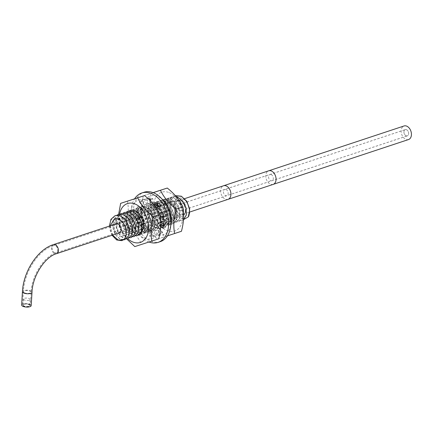 <?xml version="1.0" encoding="UTF-8"?>
<svg xmlns="http://www.w3.org/2000/svg" width="433" height="433" viewBox="0 0 433 433"><rect width="100%" height="100%" fill="white"/><g stroke="black" fill="none" stroke-linecap="round" stroke-linejoin="round"><path stroke-width="0.32" stroke-dasharray="2.17 1.62" d="M184.231 219.244L178.737 217.463L174.889 212.408L173.573 206.13L175.073 201.302C176.069 197.102 179.376 196.663 184.994 199.986C189.427 205.956 190.742 211.207 188.934 215.748M181.091 200.382A7.675 5.234 -108.3 0 0 178.255 200.214A7.675 5.234 -108.3 0 0 175.241 207.185A7.675 5.234 -108.3 0 0 180.247 214.627A7.675 5.234 71.7 0 0 183.083 214.79A7.675 5.234 71.7 0 0 186.098 207.818A7.675 5.234 71.7 0 0 181.091 200.382M160.161 222.383A7.675 5.234 71.7 0 0 163.176 215.412A7.675 5.234 71.7 0 0 158.169 207.975A7.675 5.234 -108.3 0 0 155.333 207.808A7.675 5.234 -108.3 0 0 152.319 214.779A7.675 5.234 -108.3 0 0 157.325 222.221A7.675 5.234 71.7 0 0 160.161 222.383L183.083 214.79M156.378 212.024A3.881 2.647 71.7 0 1 158.906 215.78A3.881 2.647 71.7 0 1 157.379 219.304A3.881 2.647 71.7 0 1 155.95 219.222A3.881 2.647 -108.3 0 1 153.417 215.461A3.881 2.647 -108.3 0 1 154.944 211.937A3.881 2.647 -108.3 0 1 156.378 212.024M142.186 224.337A3.881 2.647 71.7 0 0 143.707 220.814A3.881 2.647 71.7 0 0 141.18 217.057A3.881 2.647 -108.3 0 0 139.745 216.971A3.881 2.647 -108.3 0 0 138.224 220.494A3.881 2.647 -108.3 0 0 140.752 224.256A3.881 2.647 71.7 0 0 142.186 224.337L157.379 219.304M140.822 216.273A4.871 3.323 71.7 0 1 144 220.992A4.871 3.323 71.7 0 1 142.084 225.414A4.871 3.323 71.7 0 1 140.287 225.312A4.871 3.323 -108.3 0 1 137.109 220.592A4.871 3.323 -108.3 0 1 139.02 216.17A4.871 3.323 -108.3 0 1 140.822 216.273M115.546 224.034A4.871 3.323 -108.3 0 0 114.263 228.624A4.871 3.323 -108.3 0 0 117.359 232.905A4.871 3.323 71.7 0 0 118.555 233.122M110.388 225.739L112.553 235.114M109.43 226.058L112.06 235.276M123.356 239.877L120.461 239.238L115.595 234.827L112.813 227.574L113.267 220.202L116.926 215.174M126.517 238.827L123.622 238.188C118.02 234.854 115.454 229.225 115.925 221.301L120.087 214.129M175.073 201.302C172.756 207.992 174.261 213.047 179.576 216.468C184.637 218.687 187.565 210.162 183.338 204.003C177.595 197.692 173.411 198.254 170.781 205.68C169.519 212.63 176.096 220.245 179.96 217.182C184.166 214.833 182.131 204.067 176.355 201.388C170.212 199.629 167.327 202.704 167.712 210.611C170.84 218.979 174.429 220.803 178.472 216.089C180.994 211.033 175.776 201.177 170.137 201.654C162.326 201.193 162.992 217.344 169.942 219.547C177.6 223.109 177.914 205.919 169.206 203.104C161.368 199.543 158.272 214.227 164.913 219.401C171.95 226.091 176.399 211.391 168.21 205.394C161.087 199.104 154.489 210.871 160.102 218.513C165.769 227.677 173.86 216.96 166.954 208.397C161.206 200.019 151.718 207.705 155.696 217.074C159.376 227.807 170.245 222.161 165.265 211.905C161.417 202.298 149.937 205.155 151.837 215.32C153.109 226.578 165.617 226.583 163.008 215.672C161.401 205.81 149.022 203.564 148.606 213.534C147.29 224.202 160.145 229.874 160.113 219.417C160.854 210.303 148.773 203.196 146.029 211.991C142.208 221.019 154.067 231.812 156.562 222.871C159.533 215.428 148.903 204.192 144.065 210.941C138.067 217.447 147.691 232.294 152.421 225.782C157.271 220.776 149.114 206.541 142.609 210.595C134.982 213.945 141.364 231.379 147.794 227.964C153.996 225.902 149.071 210.113 141.504 211.077C132.963 210.952 135.405 229.257 142.852 229.295C149.731 230.405 148.487 214.654 140.568 212.446C131.908 208.879 130.122 226.232 137.781 229.739C144.611 233.928 147.117 219.802 139.588 214.665C131.627 208.024 125.738 222.714 132.796 229.355C138.836 236.218 144.801 225.144 138.365 217.604C131.843 208.576 122.393 219.152 128.092 228.278C132.693 237.143 141.472 230.253 136.72 221.079C132.244 210.579 120.114 215.997 123.838 226.713C126.496 236.716 137.158 234.708 134.522 224.835C132.482 213.929 118.842 213.669 120.157 224.927C120.558 235.076 131.989 238.166 131.686 228.592C132.238 218.394 118.393 212.495 117.127 223.184C115.183 232.445 126.122 240.358 128.179 232.148C131.269 223.796 118.707 212.733 114.805 221.631C110.55 229.008 119.784 241.121 123.995 235.195C129.299 229.631 119.302 214.541 113.137 220.727M175.268 195.64L170.683 199.97L169.525 207.624L172.139 215.504L177.319 220.402L181.844 220.765L183.478 219.915M181.903 220.743L177.384 220.381L172.204 215.482L169.59 207.602L170.748 199.949L175.338 195.619M176.074 196.512L172.177 196.663L167.571 201.031L166.429 208.652L169.07 216.57L174.223 221.425L178.748 221.793L182.666 217.712L183.181 210.243L179.933 202.617L174.071 197.903L169.016 197.708L164.41 202.076L163.273 209.696L165.915 217.615L171.062 222.47L175.587 222.838L179.506 218.762L180.02 211.288L176.778 203.667L170.916 198.947L167.972 198.411L165.861 198.758L161.249 203.126L160.113 210.747L162.754 218.665L167.907 223.52L172.431 223.883L176.35 219.807L176.864 212.332L173.617 204.712L167.755 199.992L162.7 199.802L158.094 204.17L156.952 211.791L159.598 219.71L164.746 224.565L169.271 224.933L173.189 220.852L173.703 213.382L170.456 205.756L164.594 201.042L159.539 200.847L154.933 205.215L153.796 212.836L156.437 220.754L161.59 225.609L166.11 225.977L170.028 221.902L170.542 214.427L167.3 206.806L161.439 202.087L156.383 201.897L151.777 206.265L150.635 213.88L153.277 221.804L158.429 226.659L162.954 227.022L167.376 221.236L166.12 211.326C164.291 207.266 161.677 204.533 158.278 203.131L153.222 202.942L148.616 207.31L147.48 214.925L150.121 222.849L155.268 227.704L159.793 228.072L162.873 225.625M162.84 225.598L159.728 228.094L155.209 227.726L150.056 222.871L147.415 214.947L148.551 207.331L153.158 202.963L158.213 203.153L164.075 207.872L167.322 215.493L166.808 222.968L162.889 227.044L158.364 226.681L153.212 221.82L150.57 213.902L151.712 206.287L156.318 201.919L161.374 202.108C164.773 203.51 167.387 206.238 169.216 210.297L170.472 220.213L166.05 225.999L161.525 225.631L156.373 220.776L153.731 212.857L154.873 205.237L159.474 200.869L164.535 201.064L170.396 205.778L173.638 213.399L173.124 220.873L169.206 224.954L164.681 224.586L159.533 219.731L156.892 211.807L158.029 204.192L162.635 199.824L167.69 200.014L173.552 204.733L176.799 212.354L176.285 219.829L172.366 223.904L167.842 223.542L162.689 218.681L160.048 210.763L161.19 203.147L165.796 198.779L170.851 198.969L176.713 203.689L179.955 211.309L179.441 218.784L175.522 222.86L171.003 222.492L165.85 217.637L163.209 209.718L164.345 202.097L168.951 197.729L171.067 197.383L174.006 197.924L179.868 202.639L183.116 210.259L182.602 217.734L178.683 221.815L174.158 221.447L169.011 216.592L166.364 208.668L167.506 201.053L172.112 196.685L176.112 196.555M156.681 204.917L155.122 204.181L150.067 203.986L145.461 208.354L144.319 215.975L146.96 223.893L152.113 228.748L156.638 229.117L160.892 224.023M160.892 223.791L156.573 229.138L152.048 228.77L146.895 223.915L144.254 215.997L145.396 208.376L150.002 204.008L155.057 204.203L156.665 204.966M159.772 213.345L151.961 205.226L146.906 205.036L142.3 209.404L141.158 217.02L143.799 224.938L148.952 229.799L153.477 230.161L157.395 226.086L157.91 218.611L154.662 210.99L148.8 206.27L143.745 206.081L139.139 210.449L138.003 218.07L140.644 225.988L145.797 230.843L150.316 231.211L152.914 229.403C157.856 224.262 153.569 209.805 145.645 207.32L140.59 207.126L135.984 211.493L134.842 219.114L137.483 227.033L142.636 231.888L147.16 232.256L151.079 228.18L151.593 220.706L148.346 213.085L142.484 208.365L137.429 208.176L132.823 212.543L131.686 220.159L134.327 228.077L139.475 232.938L144 233.3L147.918 229.225L148.432 221.75L145.185 214.129L139.329 209.41L134.268 209.22L129.667 213.588L128.525 221.203L131.167 229.127L136.319 233.982L140.844 234.35L144.757 230.269L145.272 222.8L142.029 215.174L136.168 210.46L131.112 210.265L126.972 213.756L125.294 219.937L130.057 232.802L133.158 235.027L137.656 235.406M135.994 235.687L133.093 235.049L127.941 230.194L125.305 222.275L126.441 214.654L131.047 210.286L136.103 210.481L141.964 215.196L145.212 222.816L144.698 230.291L140.779 234.372L136.254 234.004L133.153 231.779L128.39 218.909L130.068 212.733L134.208 209.242L139.264 209.431L145.125 214.151L148.367 221.772L147.853 229.246L143.935 233.322L139.415 232.959L134.262 228.099L131.621 220.181L132.758 212.565L137.364 208.197L142.419 208.387L148.281 213.106L151.528 220.727L151.014 228.202L147.096 232.277L142.571 231.909L137.418 227.054L134.777 219.136L135.919 211.515L140.525 207.147L145.58 207.342L151.442 212.056L154.684 219.677L154.17 227.152L150.256 231.233L145.732 230.865L140.579 226.01L137.938 218.086L139.08 210.47L143.68 206.103L148.741 206.292C156.659 208.776 160.952 223.239 156.01 228.38L153.412 230.183L148.887 229.82L143.74 224.96L141.098 217.041L142.235 209.426L146.841 205.058L151.896 205.247L159.712 213.366M127.914 211.326L123.335 215.71L122.209 223.325L124.856 231.227L130.003 236.077L134.495 236.45M132.834 236.737L129.938 236.099L125.072 231.687L122.285 224.435L122.745 217.063L126.404 212.035M124.758 212.37L120.174 216.76L119.053 224.375L121.695 232.277L126.842 237.122L131.34 237.495M129.673 237.782L126.777 237.143L121.917 232.738L119.129 225.485L119.589 218.108L123.243 213.079M121.613 213.415L117.018 217.794L115.892 225.409L118.534 233.317L123.681 238.166L128.179 238.545M118.426 214.47L112.829 222.329C112.358 230.248 114.924 235.877 120.526 239.216L125.018 239.59M121.857 240.64L115.14 238.843L110.215 230.838L110.177 221.22L115.286 215.51M183.484 219.888L181.844 220.765M163.766 223.845L163.777 214.611L158.554 206.249M158.516 206.297L163.706 214.622L163.717 223.823M161.173 222.697L160.914 216.803M160.849 216.825L161.119 222.67M148.99 242.015A26.002 17.731 71.7 0 1 131.253 210.054A26.002 17.731 71.7 0 1 134.625 198.769M159.809 233.842A19.501 13.299 71.7 0 1 157.574 235.53L155.404 230.48A13.975 9.531 71.7 0 1 154.305 230.957A13.975 9.531 71.7 0 1 152.021 231.292L152.854 236.667A19.501 13.299 71.7 0 1 149.201 235.925L149.401 230.762A13.975 9.531 71.7 0 1 145.834 228.543L144.227 232.835A19.501 13.299 71.7 0 1 141.098 229.36L143.594 226.053A13.975 9.531 71.7 0 1 141.207 221.653L137.77 223.217A19.501 13.299 71.7 0 1 136.363 218.329L140.2 218.151A13.975 9.531 71.7 0 1 139.902 213.247L135.951 211.493A19.501 13.299 71.7 0 1 136.796 207.061L140.514 210.075A13.975 9.531 71.7 0 1 142.425 206.541L139.464 202.135A19.501 13.299 71.7 0 1 142.246 199.851L144.416 204.906A13.975 9.531 71.7 0 1 145.515 204.425A13.975 9.531 71.7 0 1 147.799 204.095L146.966 198.72A19.501 13.299 71.7 0 1 148.275 198.839M160.789 226.513L159.306 225.312A13.975 9.531 71.7 0 1 157.395 228.841L160.015 232.743M160.524 217.193L159.62 217.236A13.975 9.531 71.7 0 1 159.912 222.134L160.892 222.567M156.762 208.625L156.226 209.334A13.975 9.531 71.7 0 1 158.613 213.734L159.533 213.312M150.554 201.042L150.419 204.625A13.975 9.531 71.7 0 1 153.986 206.839L154.489 205.491M160.34 241.625A26.002 17.731 71.7 0 1 141.634 234.064A26.002 17.731 71.7 0 1 133.51 209.307A26.002 17.731 71.7 0 1 143.989 192.263M152.021 231.292L154.278 230.545L155.111 235.92A19.501 13.299 71.7 0 1 151.458 235.179L151.658 230.015A13.975 9.531 -108.3 0 1 148.091 227.796L146.484 232.088A19.501 13.299 71.7 0 1 143.355 228.608L145.851 225.306A13.975 9.531 -108.3 0 1 143.464 220.906L140.027 222.47A19.501 13.299 71.7 0 1 138.614 217.583L142.457 217.404A13.975 9.531 -108.3 0 1 142.159 212.5L138.208 210.747A19.501 13.299 71.7 0 1 139.053 206.314L142.771 209.328A13.975 9.531 -108.3 0 1 144.676 205.794L141.721 201.388A19.501 13.299 71.7 0 1 144.498 199.104L146.673 204.16A13.975 9.531 -108.3 0 1 147.772 203.678A13.975 9.531 -108.3 0 1 150.056 203.348L149.542 200.035M149.39 199.066L149.223 197.973A19.501 13.299 71.7 0 1 152.876 198.709L152.676 203.878A13.975 9.531 -108.3 0 1 156.237 206.092M157.038 203.97L157.85 201.805A19.501 13.299 71.7 0 1 160.979 205.28L158.483 208.587A13.975 9.531 -108.3 0 1 160.865 212.982M162.142 212.403L164.307 211.418A19.501 13.299 71.7 0 1 165.715 216.305L163.328 216.419M159.912 222.134L162.169 221.387A13.975 9.531 -108.3 0 0 161.877 216.489M162.169 221.387L166.126 223.147A19.501 13.299 71.7 0 1 165.276 227.574L163.56 226.183M157.395 228.841L159.653 228.094A13.975 9.531 -108.3 0 0 161.563 224.565M159.653 228.094L162.613 232.505A19.501 13.299 71.7 0 1 159.831 234.783L157.661 229.728A13.975 9.531 -108.3 0 1 156.562 230.21A13.975 9.531 -108.3 0 1 154.278 230.545M155.111 235.92L152.854 236.667M151.458 235.179L149.201 235.925M149.401 230.762L151.658 230.015M159.306 225.312L160.876 224.792M159.62 217.236L160.491 216.944M156.226 209.334L158.483 208.587M158.613 213.734L159.588 213.409M150.419 204.625L152.676 203.878M153.986 206.839L155.214 206.433M144.416 204.906L146.673 204.16M147.799 204.095L150.056 203.348M140.514 210.075L142.771 209.328M142.425 206.541L144.676 205.794M140.2 218.151L142.457 217.404M139.902 213.247L142.159 212.5M143.594 226.053L145.851 225.306M141.207 221.653L143.464 220.906M155.404 230.48L157.661 229.728M145.834 228.543L148.091 227.796M165.276 227.574L163.019 228.321M166.126 223.147L163.869 223.893M162.613 232.505L160.356 233.252M159.831 234.783L157.574 235.53M165.715 216.305L163.458 217.052M164.307 211.418L162.05 212.165M160.979 205.28L158.722 206.027M157.85 201.805L155.593 202.552M152.876 198.709L150.619 199.456M149.223 197.973L146.966 198.72M144.498 199.104L142.246 199.851M141.721 201.388L139.464 202.135M139.053 206.314L136.796 207.061M138.208 210.747L135.951 211.493M138.614 217.583L136.363 218.329M140.027 222.47L137.77 223.217M143.355 228.608L141.098 229.36M146.484 232.088L144.227 232.835M170.754 225.544A20.475 13.964 71.7 0 1 155.55 234.448A20.475 13.964 71.7 0 1 141.986 209.437A20.475 13.964 71.7 0 1 157.807 196.452A20.475 13.964 71.7 0 1 161.942 198.953M158.592 206.195A10.722 7.312 71.7 0 1 164.372 218.6A10.722 7.312 71.7 0 1 160.053 225.631A10.722 7.312 71.7 0 1 152.335 222.513A10.722 7.312 71.7 0 1 148.984 212.3A10.722 7.312 71.7 0 1 153.304 205.269A10.722 7.312 71.7 0 1 158.197 205.951M175.852 214.8A10.722 7.312 71.7 0 1 171.533 221.826A10.722 7.312 71.7 0 1 163.815 218.708A10.722 7.312 71.7 0 1 160.464 208.495A10.722 7.312 71.7 0 1 164.784 201.464A10.722 7.312 71.7 0 1 172.502 204.587A10.722 7.312 71.7 0 1 175.852 214.8M169.287 192.653A20.475 13.964 71.7 0 1 182.85 217.664A20.475 13.964 71.7 0 1 167.03 230.643A20.475 13.964 71.7 0 1 153.466 205.632A20.475 13.964 71.7 0 1 169.287 192.653M181.438 231.287L164.388 236.791C161.06 229.88 155.858 223.59 148.784 217.918C151.144 209.171 151.626 201.047 150.235 193.546L153.087 192.62M167.452 235.871L157.552 239.054C150.478 233.382 145.277 227.092 141.954 220.186C140.557 212.679 141.044 204.555 143.399 195.813L153.19 192.663M143.399 195.813L150.235 193.546M157.552 239.054L164.388 236.791M141.954 220.186L148.784 217.918M163.42 226.069A13.001 8.866 71.7 0 1 160.767 227.79A13.001 8.866 71.7 0 1 151.415 224.013A13.001 8.866 71.7 0 1 147.35 211.634A13.001 8.866 71.7 0 1 152.589 203.109A13.001 8.866 71.7 0 1 161.942 206.893A13.001 8.866 71.7 0 1 166.007 219.271A13.001 8.866 71.7 0 1 163.625 225.847M158.83 207.829A13.001 8.866 -108.3 0 0 162.895 220.208A13.001 8.866 -108.3 0 0 172.247 223.985A13.001 8.866 -108.3 0 0 177.487 215.466A13.001 8.866 -108.3 0 0 173.422 203.088A13.001 8.866 -108.3 0 0 164.069 199.31A13.001 8.866 -108.3 0 0 158.83 207.829M144.27 238.182A20.475 13.964 -108.3 0 0 160.091 225.203A20.475 13.964 -108.3 0 0 146.527 200.192A20.475 13.964 -108.3 0 0 130.706 213.171A20.475 13.964 -108.3 0 0 144.27 238.182M153.093 222.34A10.722 7.312 -108.3 0 0 149.742 212.127A10.722 7.312 -108.3 0 0 142.024 209.009A10.722 7.312 -108.3 0 0 137.699 216.035A10.722 7.312 -108.3 0 0 141.055 226.248A10.722 7.312 -108.3 0 0 148.768 229.366A10.722 7.312 -108.3 0 0 153.093 222.34M141.613 226.14A10.722 7.312 -108.3 0 0 138.262 215.926A10.722 7.312 -108.3 0 0 130.544 212.809A10.722 7.312 -108.3 0 0 126.219 219.84A10.722 7.312 -108.3 0 0 129.575 230.053A10.722 7.312 -108.3 0 0 137.288 233.171A10.722 7.312 -108.3 0 0 141.613 226.14M119.562 214.189A20.475 13.964 -108.3 0 0 127.713 238.68M118.626 214.405L119.189 227.726L126.604 238.827M127.475 201.085C128.866 208.592 128.385 216.716 126.025 225.458C133.104 231.13 138.3 237.419 141.629 244.331L134.793 246.594M126.025 225.458L119.189 227.726M141.629 244.331L158.678 238.827M154.727 223.006A13.001 8.866 -108.3 0 0 150.662 210.627A13.001 8.866 -108.3 0 0 141.31 206.85A13.001 8.866 -108.3 0 0 136.07 215.369A13.001 8.866 -108.3 0 0 140.135 227.747A13.001 8.866 -108.3 0 0 149.482 231.525A13.001 8.866 -108.3 0 0 154.727 223.006M137.185 235.541A13.001 8.866 71.7 0 1 124.59 219.174A13.001 8.866 71.7 0 1 128.823 211.088M140.817 216.348A4.79 3.264 -108.3 0 0 139.047 216.246A4.79 3.264 -108.3 0 0 137.169 220.597A4.79 3.264 -108.3 0 0 140.287 225.236A4.79 3.264 -108.3 0 0 142.056 225.339A4.79 3.264 -108.3 0 0 143.94 220.987A4.79 3.264 -108.3 0 0 140.817 216.348M140.768 217.193A3.881 2.647 71.7 0 1 143.296 220.949A3.881 2.647 71.7 0 1 141.775 224.473A3.881 2.647 71.7 0 1 140.341 224.391A3.881 2.647 71.7 0 1 137.808 220.635A3.881 2.647 71.7 0 1 139.334 217.112A3.881 2.647 71.7 0 1 140.768 217.193M21.65 305.016A4.79 1.764 -176.6 0 1 24.611 303.571A4.79 1.764 -176.6 0 1 29.753 304.199A4.79 1.764 -176.6 0 1 31.208 305.584M29.125 304.404A3.881 1.429 -176.6 0 1 30.305 305.53A3.881 1.429 -176.6 0 1 27.901 306.699A3.881 1.429 -176.6 0 1 23.734 306.191A3.881 1.429 -176.6 0 1 22.554 305.07A3.881 1.429 -176.6 0 1 24.957 303.896A3.881 1.429 -176.6 0 1 29.125 304.404M29.119 300.221A3.248 1.202 -176.6 0 1 25.536 300.313A3.248 1.202 -176.6 0 1 23.544 299.073A3.248 1.202 -176.6 0 1 24.454 298.315A3.248 1.202 -176.6 0 1 28.037 298.223A3.248 1.202 -176.6 0 1 30.034 299.463A3.248 1.202 -176.6 0 1 29.119 300.221M28.762 306.255A3.248 1.202 -176.6 0 1 25.179 306.342A3.248 1.202 -176.6 0 1 23.187 305.108A3.248 1.202 -176.6 0 1 24.096 304.345A3.248 1.202 -176.6 0 1 27.68 304.253A3.248 1.202 -176.6 0 1 29.671 305.492A3.248 1.202 -176.6 0 1 28.762 306.255M180.274 214.135A7.15 4.877 71.7 0 1 175.614 207.207A7.15 4.877 71.7 0 1 178.423 200.717A7.15 4.877 71.7 0 1 181.064 200.869A7.15 4.877 71.7 0 1 185.725 207.797A7.15 4.877 71.7 0 1 182.915 214.292A7.15 4.877 71.7 0 1 180.274 214.135M180.491 210.519A3.248 2.219 71.7 0 1 178.369 207.369A3.248 2.219 71.7 0 1 179.646 204.419A3.248 2.219 71.7 0 1 180.848 204.49A3.248 2.219 71.7 0 1 182.97 207.634A3.248 2.219 71.7 0 1 181.692 210.59A3.248 2.219 71.7 0 1 180.491 210.519M408.541 139.545A7.15 4.877 71.7 0 1 405.9 139.394A7.15 4.877 71.7 0 1 401.239 132.466A7.15 4.877 71.7 0 1 404.049 125.971M406.116 135.773A3.248 2.219 71.7 0 1 403.994 132.628A3.248 2.219 71.7 0 1 405.272 129.673A3.248 2.219 71.7 0 1 406.473 129.743A3.248 2.219 71.7 0 1 408.595 132.893A3.248 2.219 71.7 0 1 407.318 135.843A3.248 2.219 71.7 0 1 406.116 135.773M406.479 129.694A3.302 2.252 71.7 0 1 408.628 132.893A3.302 2.252 71.7 0 1 407.334 135.892A3.302 2.252 71.7 0 1 406.111 135.821A3.302 2.252 71.7 0 1 403.962 132.622A3.302 2.252 71.7 0 1 405.256 129.624A3.302 2.252 71.7 0 1 406.479 129.694M180.485 210.568A3.302 2.252 -108.3 0 0 181.708 210.638A3.302 2.252 -108.3 0 0 183.002 207.64A3.302 2.252 -108.3 0 0 180.853 204.441A3.302 2.252 -108.3 0 0 179.63 204.371A3.302 2.252 -108.3 0 0 178.336 207.369A3.302 2.252 -108.3 0 0 180.485 210.568M115.925 221.301L117.127 223.184L112.829 222.329M171.067 197.383L170.137 201.654L167.972 198.411M169.216 210.297L165.265 211.905L166.12 211.326M156.01 228.38L152.421 225.782L152.914 229.403M133.153 231.779L132.796 229.355L130.057 232.802M53.427 244.613A4.79 3.264 -108.3 0 0 51.549 248.959A4.79 3.264 -108.3 0 0 54.672 253.597A4.79 3.264 -108.3 0 0 56.442 253.7M22.44 291.69A4.79 1.764 -176.6 0 1 25.401 290.24A4.79 1.764 -176.6 0 1 30.543 290.873A4.79 1.764 -176.6 0 1 31.999 292.253M24.529 292.865A3.881 1.429 3.4 0 0 28.692 293.374A3.881 1.429 3.4 0 0 31.095 292.205A3.881 1.429 3.4 0 0 29.915 291.079A3.881 1.429 3.4 0 0 25.747 290.57A3.881 1.429 3.4 0 0 23.35 291.745A3.881 1.429 3.4 0 0 24.529 292.865M54.72 252.753A3.881 2.647 71.7 0 1 52.193 248.997A3.881 2.647 71.7 0 1 53.714 245.473A3.881 2.647 71.7 0 1 55.148 245.554A3.881 2.647 71.7 0 1 57.676 249.316A3.881 2.647 71.7 0 1 56.155 252.84A3.881 2.647 71.7 0 1 54.72 252.753M228.045 199.342A7.15 4.877 71.7 0 1 225.398 199.185A7.15 4.877 71.7 0 1 220.738 192.263A7.15 4.877 71.7 0 1 223.547 185.768M273.169 184.393A7.15 4.877 71.7 0 1 270.528 184.242A7.15 4.877 71.7 0 1 265.862 177.314A7.15 4.877 71.7 0 1 268.671 170.819M271.101 174.542A3.302 2.252 71.7 0 1 273.255 177.741A3.302 2.252 71.7 0 1 271.956 180.74A3.302 2.252 71.7 0 1 270.739 180.669A3.302 2.252 71.7 0 1 268.584 177.47A3.302 2.252 71.7 0 1 269.883 174.472A3.302 2.252 71.7 0 1 271.101 174.542M225.977 189.492A3.302 2.252 71.7 0 1 228.131 192.69A3.302 2.252 71.7 0 1 226.832 195.689A3.302 2.252 71.7 0 1 225.615 195.619A3.302 2.252 71.7 0 1 223.46 192.42A3.302 2.252 71.7 0 1 224.754 189.421A3.302 2.252 71.7 0 1 225.977 189.492M155.333 207.808L178.255 200.214M139.745 216.971L154.944 211.937M116.098 223.764L139.02 216.17M119.162 233.008L142.084 225.414M145.515 204.425L147.772 203.678M154.305 230.957L156.562 230.21M160.053 225.631L171.533 221.826M153.304 205.269L164.784 201.464M160.767 227.79L172.247 223.985M152.589 203.109L164.069 199.31M142.024 209.009L130.544 212.809M148.768 229.366L137.288 233.171M141.31 206.85L129.83 210.649M149.482 231.525L138.008 235.33M139.047 216.246L116.704 223.65M142.056 225.339L119.714 232.738M141.775 224.473L56.155 252.84C44.512 256.055 31.625 275.415 31.095 292.205L30.305 305.53M139.334 217.112L53.714 245.473C38.223 250.214 24.237 272.027 23.35 291.745L22.554 305.07M23.544 299.073L23.187 305.108M30.034 299.463L29.671 305.492M178.423 200.717L184.653 198.65M182.915 214.292L189.741 212.029M179.646 204.419L405.272 129.673M181.692 210.59L407.318 135.843M181.708 210.638L407.334 135.892M179.63 204.371L405.256 129.624"/><path stroke-width="0.65" d="M188.317 216.895L189.654 209.902L187.116 201.962L181.616 196.414L175.305 195.624L181.34 196.219L186.737 201.226L189.584 208.69L188.934 215.748A12.958 8.839 71.7 0 1 188.317 216.895L184.231 219.244M118.555 233.122A4.871 3.323 71.7 0 0 119.162 233.008A4.871 3.323 71.7 0 0 121.072 228.586A4.871 3.323 71.7 0 0 117.9 223.866A4.871 3.323 -108.3 0 0 116.098 223.764A4.871 3.323 -108.3 0 0 115.546 224.034M112.553 235.114L118.306 240.109L123.578 239.676A12.958 8.839 71.7 0 0 124.444 238.87C131.459 228.673 117.592 212.587 113.137 220.727L110.388 225.739M123.356 239.877L124.985 239.601L128.904 235.525L129.418 228.05L126.171 220.429L120.309 215.71L115.254 215.52L110.945 219.304L109.43 226.058M112.06 235.276L116.71 239.99L121.825 240.651L123.578 239.676M116.926 215.174L118.415 214.476L123.47 214.665L129.326 219.379L132.574 227.006L132.06 234.475L128.141 238.556L126.517 238.827M183.478 219.915L186.309 215.055L186.049 207.872L182.688 201.042L177.232 196.853L176.074 196.512M176.112 196.555L177.167 196.874L182.607 201.036L185.968 207.829L186.26 215.001L183.484 219.888M137.656 235.406L141.602 231.319L142.116 223.845L138.869 216.219L133.007 211.504L127.914 211.326M126.404 212.035L127.887 211.336L132.947 211.526L138.804 216.24L142.051 223.866L141.537 231.341L137.618 235.417L135.994 235.687M134.495 236.45L138.441 232.364L138.955 224.889L135.713 217.269L129.851 212.549L124.758 212.37M123.243 213.079L124.731 212.381L129.786 212.571L135.648 217.29L138.89 224.911L138.376 232.386L134.463 236.461L132.834 236.737M131.34 237.495L135.285 233.409L135.8 225.939L132.552 218.313L126.69 213.599L121.613 213.415M120.087 214.129L121.57 213.426L126.625 213.621L132.487 218.335L135.735 225.956L135.22 233.43L131.302 237.511L129.673 237.782M128.179 238.545L132.125 234.459L132.639 226.984L129.391 219.363L123.535 214.644L118.474 214.454M124.444 238.87L121.857 240.64M115.286 215.51L120.374 215.688L126.236 220.408L129.478 228.029L128.969 235.503L125.018 239.59M162.873 225.625L163.766 223.845M158.554 206.249L156.681 204.917M156.665 204.966L158.516 206.297M163.717 223.823L162.84 225.598M160.892 224.023L161.173 222.697M160.914 216.803L159.772 213.345M159.712 213.366L160.849 216.825M161.119 222.67L160.892 223.791M134.625 198.769A26.002 17.731 71.7 0 1 141.732 193.01A26.002 17.731 71.7 0 1 160.437 200.571A26.002 17.731 71.7 0 1 168.567 225.328A26.002 17.731 71.7 0 1 158.083 242.372A26.002 17.731 71.7 0 1 148.99 242.015M160.015 232.743L160.356 233.252A19.501 13.299 71.7 0 1 159.809 233.842M160.892 222.567L163.869 223.893A19.501 13.299 71.7 0 1 163.019 228.321L160.789 226.513M159.533 213.312L162.05 212.165A19.501 13.299 71.7 0 1 163.458 217.052L160.524 217.193M154.489 205.491L155.593 202.552A19.501 13.299 71.7 0 1 158.722 206.027L156.762 208.625M148.275 198.839A19.501 13.299 71.7 0 1 150.619 199.456L150.554 201.042M141.732 193.01L143.989 192.263A26.002 17.731 71.7 0 1 162.694 199.824A26.002 17.731 71.7 0 1 170.824 224.581A26.002 17.731 71.7 0 1 160.34 241.625L158.083 242.372M149.542 200.035L149.39 199.066M155.214 206.433L156.237 206.092L157.038 203.97M159.588 213.409L162.142 212.403M163.328 216.419L160.491 216.944M163.56 226.183L161.563 224.565L160.876 224.792M161.942 198.953A20.475 13.964 71.7 0 1 170.754 225.544M158.197 205.951A10.722 7.312 71.7 0 1 158.592 206.195M153.087 192.62L167.284 188.046C174.358 193.713 179.56 200.003 182.883 206.914C184.279 214.416 183.792 222.54 181.438 231.287L167.452 235.871M153.19 192.663L167.284 188.046M160.448 190.309C163.777 197.221 168.978 203.51 176.052 209.177L182.883 206.914M176.052 209.177C173.693 217.923 173.211 226.048 174.602 233.549M127.713 238.68A20.475 13.964 -108.3 0 0 132.79 241.987A20.475 13.964 -108.3 0 0 148.611 229.003A20.475 13.964 -108.3 0 0 135.047 203.992A20.475 13.964 -108.3 0 0 119.562 214.189M126.604 238.827L134.793 246.594L151.842 241.089C150.451 233.587 150.933 225.463 153.287 216.716C146.213 211.05 141.012 204.76 137.689 197.849L120.639 203.353L118.626 214.405M153.287 216.716L160.123 214.454C161.514 221.956 161.033 230.08 158.678 238.827L151.842 241.089M160.123 214.454C156.795 207.542 151.599 201.253 144.525 195.586L137.689 197.849M144.525 195.586L120.639 203.353M128.823 211.088A13.001 8.866 71.7 0 1 129.83 210.649A13.001 8.866 71.7 0 1 139.182 214.432A13.001 8.866 71.7 0 1 143.247 226.811A13.001 8.866 71.7 0 1 138.008 235.33A13.001 8.866 71.7 0 1 137.185 235.541M22.44 291.69A4.79 1.764 -176.6 0 0 23.896 293.071A4.79 1.764 -176.6 0 0 29.038 293.704A4.79 1.764 -176.6 0 0 31.999 292.253L31.208 305.584A4.79 1.764 -176.6 0 1 28.248 307.029A4.79 1.764 -176.6 0 1 23.106 306.402A4.79 1.764 -176.6 0 1 21.65 305.016L22.44 291.69C23.366 271.626 37.503 249.522 53.427 244.613A4.79 3.264 -108.3 0 1 55.197 244.715A4.79 3.264 -108.3 0 1 58.32 249.354A4.79 3.264 -108.3 0 1 56.442 253.7L119.714 232.738M273.169 184.393A7.15 4.877 71.7 0 0 275.973 177.898A7.15 4.877 71.7 0 0 271.312 170.97A7.15 4.877 71.7 0 0 268.671 170.819L404.049 125.971A7.15 4.877 71.7 0 1 406.69 126.127A7.15 4.877 71.7 0 1 411.35 133.055A7.15 4.877 71.7 0 1 408.541 139.545L228.045 199.342A7.15 4.877 71.7 0 0 230.849 192.847A7.15 4.877 71.7 0 0 226.188 185.919A7.15 4.877 71.7 0 0 223.547 185.768L184.653 198.65M116.704 223.65L53.427 244.613M31.999 292.253C32.48 275.81 45.27 256.72 56.442 253.7M189.741 212.029L228.045 199.342M268.671 170.819L223.547 185.768"/></g></svg>
